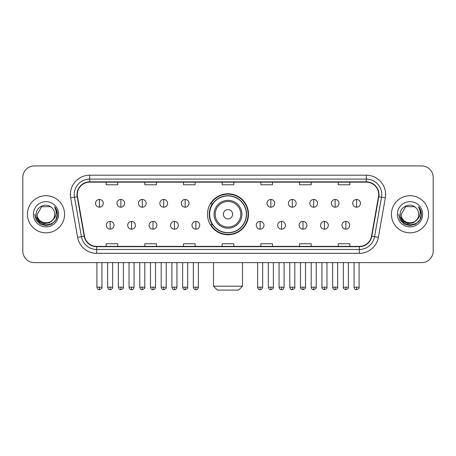 <?xml version="1.0" encoding="UTF-8"?>
<svg xmlns="http://www.w3.org/2000/svg" width="456" height="456" viewBox="0 0 456 456"><rect width="100%" height="100%" fill="white"/><g stroke="black" fill="none" stroke-linecap="round" stroke-linejoin="round"><path stroke-width="0.68" d="M207.497 214.269A20.503 20.503 0 0 0 228 234.772A20.503 20.503 0 0 0 248.503 214.269A20.503 20.503 0 0 0 228 193.766A20.503 20.503 0 0 0 207.497 214.269M212.416 224.711A18.759 18.759 0 0 1 212.416 203.826M22.8 177.521L22.8 251.017A11.605 11.605 0 0 0 34.405 262.622L421.595 262.622A11.605 11.605 0 0 0 433.2 251.017L433.2 177.521A11.605 11.605 0 0 0 421.595 165.916L34.405 165.916A11.605 11.605 0 0 0 22.8 177.521L22.8 251.017M27.44 214.269A18.565 18.565 0 0 0 46.01 232.834A18.565 18.565 0 0 0 64.575 214.269A18.565 18.565 0 0 0 46.01 195.704A18.565 18.565 0 0 0 27.44 214.269A18.565 18.565 0 0 0 46.01 232.834A18.565 18.565 0 0 0 64.575 214.269A18.565 18.565 0 0 0 46.01 195.704A18.565 18.565 0 0 0 27.44 214.269M391.425 214.269A18.565 18.565 0 0 0 409.99 232.834A18.565 18.565 0 0 0 428.56 214.269A18.565 18.565 0 0 0 409.99 195.704A18.565 18.565 0 0 0 391.425 214.269A18.565 18.565 0 0 0 409.99 232.834A18.565 18.565 0 0 0 428.56 214.269A18.565 18.565 0 0 0 409.99 195.704A18.565 18.565 0 0 0 391.425 214.269M77.338 194.541A12.38 12.38 0 0 1 89.718 182.166L366.282 182.166A12.38 12.38 0 0 1 378.474 196.69L371.515 236.145A12.38 12.38 0 0 1 359.328 246.371L96.672 246.371A12.38 12.38 0 0 1 84.485 236.145L77.526 196.69A12.38 12.38 0 0 1 77.338 194.541M77.03 194.541A12.688 12.688 0 0 0 77.224 196.747L84.178 236.197A12.688 12.688 0 0 0 96.672 246.685L359.328 246.685A12.688 12.688 0 0 0 371.822 236.197L378.776 196.747A12.688 12.688 0 0 0 366.282 181.853L89.718 181.853A12.688 12.688 0 0 0 77.03 194.541M70.669 197.898A19.34 19.34 0 0 1 89.718 175.201L366.282 175.201A19.34 19.34 0 0 1 385.331 197.898L378.372 237.354A19.34 19.34 0 0 1 359.328 253.336L96.672 253.336A19.34 19.34 0 0 1 77.628 237.354L70.669 197.898L74.482 197.226A15.47 15.47 0 0 1 89.718 179.071L366.282 179.071A15.47 15.47 0 0 1 381.518 197.226L374.564 236.681A15.47 15.47 0 0 1 359.328 249.466L96.672 249.466A15.47 15.47 0 0 1 81.436 236.681L74.482 197.226A15.47 15.47 0 0 1 74.242 194.541M421.595 165.916L34.405 165.916M34.405 262.622L421.595 262.622M433.2 251.017L433.2 177.521M371.822 236.197L374.564 236.681L381.518 197.226L385.331 197.898M222.197 182.166L222.197 184.783L233.803 184.783L233.803 182.166M183.517 182.166L183.517 184.783L195.122 184.783L195.122 182.166M144.837 182.166L144.837 184.783L156.442 184.783L156.442 182.166M106.157 182.166L106.157 184.783L117.762 184.783L117.762 182.166M260.878 182.166L260.878 184.783L272.483 184.783L272.483 182.166M299.558 182.166L299.558 184.783L311.163 184.783L311.163 182.166M338.238 182.166L338.238 184.783L349.843 184.783L349.843 182.166M233.803 246.371L233.803 243.755L222.197 243.755L222.197 246.371M195.122 246.371L195.122 243.755L183.517 243.755L183.517 246.371M156.442 246.371L156.442 243.755L144.837 243.755L144.837 246.371M117.762 246.371L117.762 243.755L106.157 243.755L106.157 246.371M272.483 246.371L272.483 243.755L260.878 243.755L260.878 246.371M311.163 246.371L311.163 243.755L299.558 243.755L299.558 246.371M349.843 246.371L349.843 243.755L338.238 243.755L338.238 246.371M52.708 219.883C48.068 226.159 36.811 222.146 37.267 214.269C36.731 225.543 55.284 225.543 54.748 214.269C55.284 225.543 36.731 225.543 37.267 214.269L41.638 206.699L50.377 206.699L51.733 207.662C46.369 202.042 36.041 206.671 36.138 214.269C35.158 227.766 57.034 228.114 57.388 214.924L57.41 214.269C57.376 211.402 56.424 208.882 54.549 206.716C55.974 209.053 56.476 211.573 56.054 214.269C55.643 216.56 54.532 218.435 52.708 219.883A8.744 8.744 0 0 0 54.748 214.269C55.284 225.543 36.731 225.543 37.267 214.269L41.638 206.699M54.748 214.269A8.744 8.744 0 0 0 51.733 207.662M53.266 219.416L49.316 222.83L44.146 223.554L39.387 221.399L36.412 217.102M33.396 214.269A12.608 12.608 0 0 0 46.01 226.877A12.608 12.608 0 0 0 58.619 214.269A12.608 12.608 0 0 0 46.01 201.66A12.608 12.608 0 0 0 33.396 214.269M54.549 206.716L57.405 214.599L56.875 210.814L57.405 214.599L56.875 210.814L57.405 214.599L54.634 206.813L57.405 214.599L54.634 206.813L57.41 214.269L55.883 219.969L51.71 224.141L46.01 225.669L40.31 224.141L36.132 219.969L34.61 214.269M54.634 206.813L57.405 214.605M238.636 290.084L217.364 290.084L213.493 286.214L242.506 286.214L238.636 290.084M232.64 214.269A4.64 4.64 0 0 0 228 209.629A4.64 4.64 0 0 0 223.36 214.269A4.64 4.64 0 0 0 228 218.908A4.64 4.64 0 0 0 232.64 214.269M241.925 214.269A13.925 13.925 0 0 0 228 200.344A13.925 13.925 0 0 0 214.075 214.269A13.925 13.925 0 0 0 228 228.194A13.925 13.925 0 0 0 241.925 214.269A13.925 13.925 0 0 1 228 228.194A13.925 13.925 0 0 1 214.075 214.269M246.371 214.269A18.371 18.371 0 0 0 228 195.898A18.371 18.371 0 0 0 209.629 214.269A18.371 18.371 0 0 0 228 232.64A18.371 18.371 0 0 0 246.371 214.269M248.115 214.269A20.115 20.115 0 0 1 210.809 224.711L212.673 224.711A18.548 18.548 0 0 0 240.272 228.177A18.548 18.548 0 0 0 240.272 200.361A18.548 18.548 0 0 0 212.673 203.826L210.809 203.826A20.115 20.115 0 0 1 248.115 214.269M99.425 199.454A3.87 3.87 0 0 0 95.56 203.319A3.87 3.87 0 0 0 99.425 207.189A3.87 3.87 0 0 0 103.295 203.319A3.87 3.87 0 0 0 99.425 199.454L99.425 207.189A3.87 3.87 0 0 0 103.295 203.319A3.87 3.87 0 0 0 99.425 199.454M120.857 199.454A3.87 3.87 0 0 0 116.987 203.319A3.87 3.87 0 0 0 120.857 207.189A3.87 3.87 0 0 0 124.722 203.319A3.87 3.87 0 0 0 120.857 199.454L120.857 207.189A3.87 3.87 0 0 0 124.722 203.319A3.87 3.87 0 0 0 120.857 199.454M142.283 199.454A3.87 3.87 0 0 0 138.419 203.319A3.87 3.87 0 0 0 142.283 207.189A3.87 3.87 0 0 0 146.154 203.319A3.87 3.87 0 0 0 142.283 199.454L142.283 207.189A3.87 3.87 0 0 0 146.154 203.319A3.87 3.87 0 0 0 142.283 199.454M163.715 199.454A3.87 3.87 0 0 0 159.845 203.319A3.87 3.87 0 0 0 163.715 207.189A3.87 3.87 0 0 0 167.58 203.319A3.87 3.87 0 0 0 163.715 199.454L163.715 207.189A3.87 3.87 0 0 0 167.58 203.319A3.87 3.87 0 0 0 163.715 199.454M185.142 199.454A3.87 3.87 0 0 0 181.271 203.319A3.87 3.87 0 0 0 185.142 207.189A3.87 3.87 0 0 0 189.012 203.319A3.87 3.87 0 0 0 185.142 199.454L185.142 207.189A3.87 3.87 0 0 0 189.012 203.319A3.87 3.87 0 0 0 185.142 199.454M270.858 199.454A3.87 3.87 0 0 0 266.988 203.319A3.87 3.87 0 0 0 270.858 207.189A3.87 3.87 0 0 0 274.729 203.319A3.87 3.87 0 0 0 270.858 199.454L270.858 207.189A3.87 3.87 0 0 0 274.729 203.319A3.87 3.87 0 0 0 270.858 199.454M292.285 199.454A3.87 3.87 0 0 0 288.42 203.319A3.87 3.87 0 0 0 292.285 207.189A3.87 3.87 0 0 0 296.155 203.319A3.87 3.87 0 0 0 292.285 199.454L292.285 207.189A3.87 3.87 0 0 0 296.155 203.319A3.87 3.87 0 0 0 292.285 199.454M313.717 199.454A3.87 3.87 0 0 0 309.846 203.319A3.87 3.87 0 0 0 313.717 207.189A3.87 3.87 0 0 0 317.581 203.319A3.87 3.87 0 0 0 313.717 199.454L313.717 207.189A3.87 3.87 0 0 0 317.581 203.319A3.87 3.87 0 0 0 313.717 199.454M335.143 199.454A3.87 3.87 0 0 0 331.278 203.319A3.87 3.87 0 0 0 335.143 207.189A3.87 3.87 0 0 0 339.013 203.319A3.87 3.87 0 0 0 335.143 199.454L335.143 207.189A3.87 3.87 0 0 0 339.013 203.319A3.87 3.87 0 0 0 335.143 199.454M356.575 199.454A3.87 3.87 0 0 0 352.705 203.319A3.87 3.87 0 0 0 356.575 207.189A3.87 3.87 0 0 0 360.44 203.319A3.87 3.87 0 0 0 356.575 199.454L356.575 207.189A3.87 3.87 0 0 0 360.44 203.319A3.87 3.87 0 0 0 356.575 199.454M110.141 221.422A3.87 3.87 0 0 0 106.271 225.292A3.87 3.87 0 0 0 110.141 229.163A3.87 3.87 0 0 0 114.011 225.292A3.87 3.87 0 0 0 110.141 221.422L110.141 229.163A3.87 3.87 0 0 0 114.011 225.292A3.87 3.87 0 0 0 110.141 221.422M131.567 221.422A3.87 3.87 0 0 0 127.703 225.292A3.87 3.87 0 0 0 131.567 229.163A3.87 3.87 0 0 0 135.438 225.292A3.87 3.87 0 0 0 131.567 221.422L131.567 229.163A3.87 3.87 0 0 0 135.438 225.292A3.87 3.87 0 0 0 131.567 221.422M152.999 221.422A3.87 3.87 0 0 0 149.129 225.292A3.87 3.87 0 0 0 152.999 229.163A3.87 3.87 0 0 0 156.864 225.292A3.87 3.87 0 0 0 152.999 221.422L152.999 229.163A3.87 3.87 0 0 0 156.864 225.292A3.87 3.87 0 0 0 152.999 221.422M174.426 221.422A3.87 3.87 0 0 0 170.561 225.292A3.87 3.87 0 0 0 174.426 229.163A3.87 3.87 0 0 0 178.296 225.292A3.87 3.87 0 0 0 174.426 221.422L174.426 229.163A3.87 3.87 0 0 0 178.296 225.292A3.87 3.87 0 0 0 174.426 221.422M195.858 221.422A3.87 3.87 0 0 0 191.987 225.292A3.87 3.87 0 0 0 195.858 229.163A3.87 3.87 0 0 0 199.722 225.292A3.87 3.87 0 0 0 195.858 221.422L195.858 229.163A3.87 3.87 0 0 0 199.722 225.292A3.87 3.87 0 0 0 195.858 221.422M260.142 221.422A3.87 3.87 0 0 0 256.278 225.292A3.87 3.87 0 0 0 260.142 229.163A3.87 3.87 0 0 0 264.013 225.292A3.87 3.87 0 0 0 260.142 221.422L260.142 229.163A3.87 3.87 0 0 0 264.013 225.292A3.87 3.87 0 0 0 260.142 221.422M281.574 221.422A3.87 3.87 0 0 0 277.704 225.292A3.87 3.87 0 0 0 281.574 229.163A3.87 3.87 0 0 0 285.439 225.292A3.87 3.87 0 0 0 281.574 221.422L281.574 229.163A3.87 3.87 0 0 0 285.439 225.292A3.87 3.87 0 0 0 281.574 221.422M303.001 221.422A3.87 3.87 0 0 0 299.136 225.292A3.87 3.87 0 0 0 303.001 229.163A3.87 3.87 0 0 0 306.871 225.292A3.87 3.87 0 0 0 303.001 221.422L303.001 229.163A3.87 3.87 0 0 0 306.871 225.292A3.87 3.87 0 0 0 303.001 221.422M324.433 221.422A3.87 3.87 0 0 0 320.562 225.292A3.87 3.87 0 0 0 324.433 229.163A3.87 3.87 0 0 0 328.297 225.292A3.87 3.87 0 0 0 324.433 221.422L324.433 229.163A3.87 3.87 0 0 0 328.297 225.292A3.87 3.87 0 0 0 324.433 221.422M345.859 221.422A3.87 3.87 0 0 0 341.989 225.292A3.87 3.87 0 0 0 345.859 229.163A3.87 3.87 0 0 0 349.729 225.292A3.87 3.87 0 0 0 345.859 221.422L345.859 229.163A3.87 3.87 0 0 0 349.729 225.292A3.87 3.87 0 0 0 345.859 221.422M418.733 214.269C419.269 225.543 400.716 225.543 401.251 214.269L405.623 206.699L414.361 206.699L415.718 207.662C410.354 202.042 400.026 206.671 400.123 214.269C399.137 227.766 421.019 228.114 421.372 214.924L421.39 214.269C421.361 211.402 420.403 208.882 418.528 206.716C419.959 209.053 420.46 211.573 420.039 214.269C419.628 216.56 418.511 218.435 416.693 219.883A8.744 8.744 0 0 0 418.733 214.269C419.269 225.543 400.716 225.543 401.251 214.269C400.716 225.543 419.269 225.543 418.733 214.269A8.744 8.744 0 0 0 415.718 207.662M416.693 219.883C412.047 226.159 400.795 222.146 401.251 214.269M417.246 219.416L413.301 222.83L408.126 223.554L403.366 221.399L400.397 217.102M397.381 214.269A12.608 12.608 0 0 0 409.99 226.877A12.608 12.608 0 0 0 422.604 214.269A12.608 12.608 0 0 0 409.99 201.66A12.608 12.608 0 0 0 397.381 214.269M418.528 206.716L421.39 214.599L420.854 210.814L421.39 214.599L420.854 210.814L421.39 214.599L418.614 206.813L421.39 214.599L418.614 206.813L421.39 214.269L419.868 219.969L415.69 224.141L409.99 225.669L404.29 224.141L400.117 219.969L398.59 214.269M418.614 206.813L421.39 214.605M366.282 175.201L366.282 181.853M74.482 197.226L77.224 196.747M96.672 253.336L96.672 246.685M359.328 246.685L359.328 253.336M77.628 237.354L84.178 236.197M378.776 196.747L381.518 197.226M89.718 175.201L89.718 181.853M374.564 236.681L378.372 237.354M240.791 214.269A12.791 12.791 0 0 0 228 201.478A12.791 12.791 0 0 0 215.209 214.269A12.791 12.791 0 0 0 228 227.059A12.791 12.791 0 0 0 240.791 214.269M99.425 287.183L96.911 287.183C97.35 288.973 98.188 289.811 99.425 289.697L99.425 287.183L101.939 287.183L101.939 262.622M120.857 287.183L118.343 287.183C118.782 288.973 119.62 289.811 120.857 289.697L120.857 287.183L123.371 287.183L123.371 262.622M142.283 287.183L139.77 287.183C140.209 288.973 141.046 289.811 142.283 289.697L142.283 287.183L144.797 287.183L144.797 262.622M163.715 287.183L161.196 287.183C161.635 288.973 162.478 289.811 163.715 289.697L163.715 287.183L166.229 287.183L166.229 262.622M185.142 287.183L182.628 287.183C183.067 288.973 183.905 289.811 185.142 289.697L185.142 287.183L187.655 287.183L187.655 262.622M270.858 287.183L268.345 287.183C268.784 288.973 269.621 289.811 270.858 289.697L270.858 287.183L273.372 287.183L273.372 262.622M292.285 287.183L289.771 287.183C290.21 288.973 291.048 289.811 292.285 289.697L292.285 287.183L294.804 287.183L294.804 262.622M313.717 287.183L311.203 287.183C311.642 288.973 312.48 289.811 313.717 289.697L313.717 287.183L316.23 287.183L316.23 262.622M335.143 287.183L332.629 287.183C333.068 288.973 333.906 289.811 335.143 289.697L335.143 287.183L337.657 287.183L337.657 262.622M356.575 287.183L354.061 287.183C354.5 288.973 355.338 289.811 356.575 289.697L356.575 287.183L359.089 287.183L359.089 262.622M110.141 287.183L107.627 287.183C108.066 288.973 108.904 289.811 110.141 289.697L110.141 287.183L112.655 287.183L112.655 262.622M131.567 287.183L129.054 287.183C129.493 288.973 130.331 289.811 131.567 289.697L131.567 287.183L134.081 287.183L134.081 262.622M152.999 287.183L150.486 287.183C150.925 288.973 151.762 289.811 152.999 289.697L152.999 287.183L155.513 287.183L155.513 262.622M174.426 287.183L171.912 287.183C172.351 288.973 173.189 289.811 174.426 289.697L174.426 287.183L176.939 287.183L176.939 262.622M195.858 287.183L193.344 287.183C193.783 288.973 194.621 289.811 195.858 289.697L195.858 287.183L198.371 287.183L198.371 262.622M260.142 287.183L257.629 287.183C258.067 288.973 258.905 289.811 260.142 289.697L260.142 287.183L262.656 287.183L262.656 262.622M281.574 287.183L279.061 287.183C279.5 288.973 280.337 289.811 281.574 289.697L281.574 287.183L284.088 287.183L284.088 262.622M303.001 287.183L300.487 287.183C299.98 287.987 300.817 288.825 303.001 289.697L303.001 287.183L305.514 287.183L305.514 262.622M324.433 287.183L321.919 287.183C321.406 287.987 322.244 288.825 324.433 289.697L324.433 287.183L326.946 287.183L326.946 262.622M345.859 287.183L343.345 287.183C342.838 287.987 343.676 288.825 345.859 289.697L345.859 287.183L348.373 287.183L348.373 262.622M242.506 262.622L242.506 286.214M213.493 262.622L213.493 286.214M96.911 287.183L96.911 262.622M101.939 287.183C102.452 287.987 101.614 288.825 99.425 289.697M118.343 287.183L118.343 262.622M123.371 287.183C123.878 287.987 123.04 288.825 120.857 289.697M139.77 287.183L139.77 262.622M144.797 287.183C145.31 287.987 144.472 288.825 142.283 289.697M161.196 287.183L161.196 262.622M166.229 287.183C166.736 287.987 165.898 288.825 163.715 289.697M182.628 287.183L182.628 262.622M187.655 287.183C188.168 287.987 187.33 288.825 185.142 289.697M268.345 287.183L268.345 262.622M273.372 287.183C273.885 287.987 273.047 288.825 270.858 289.697M289.771 287.183L289.771 262.622M294.804 287.183C295.311 287.987 294.473 288.825 292.285 289.697M311.203 287.183L311.203 262.622M316.23 287.183C316.738 287.987 315.9 288.825 313.717 289.697M332.629 287.183L332.629 262.622M337.657 287.183C338.17 287.987 337.332 288.825 335.143 289.697M354.061 287.183L354.061 262.622M359.089 287.183C359.596 287.987 358.758 288.825 356.575 289.697M107.627 287.183L107.627 262.622M112.655 287.183C112.216 288.973 111.378 289.811 110.141 289.697M129.054 287.183L129.054 262.622M134.081 287.183C133.642 288.973 132.804 289.811 131.567 289.697M150.486 287.183L150.486 262.622M155.513 287.183C155.074 288.973 154.236 289.811 152.999 289.697M171.912 287.183L171.912 262.622M176.939 287.183C176.5 288.973 175.663 289.811 174.426 289.697M193.344 287.183L193.344 262.622M198.371 287.183C197.932 288.973 197.095 289.811 195.858 289.697M257.629 287.183L257.629 262.622M262.656 287.183C262.217 288.973 261.379 289.811 260.142 289.697M279.061 287.183L279.061 262.622M284.088 287.183C283.649 288.973 282.811 289.811 281.574 289.697M300.487 287.183L300.487 262.622M305.514 287.183C306.027 287.987 305.189 288.825 303.001 289.697M321.919 287.183L321.919 262.622M326.946 287.183C327.454 287.987 326.616 288.825 324.433 289.697M343.345 287.183L343.345 262.622M348.373 287.183C348.886 287.987 348.048 288.825 345.859 289.697"/></g></svg>
